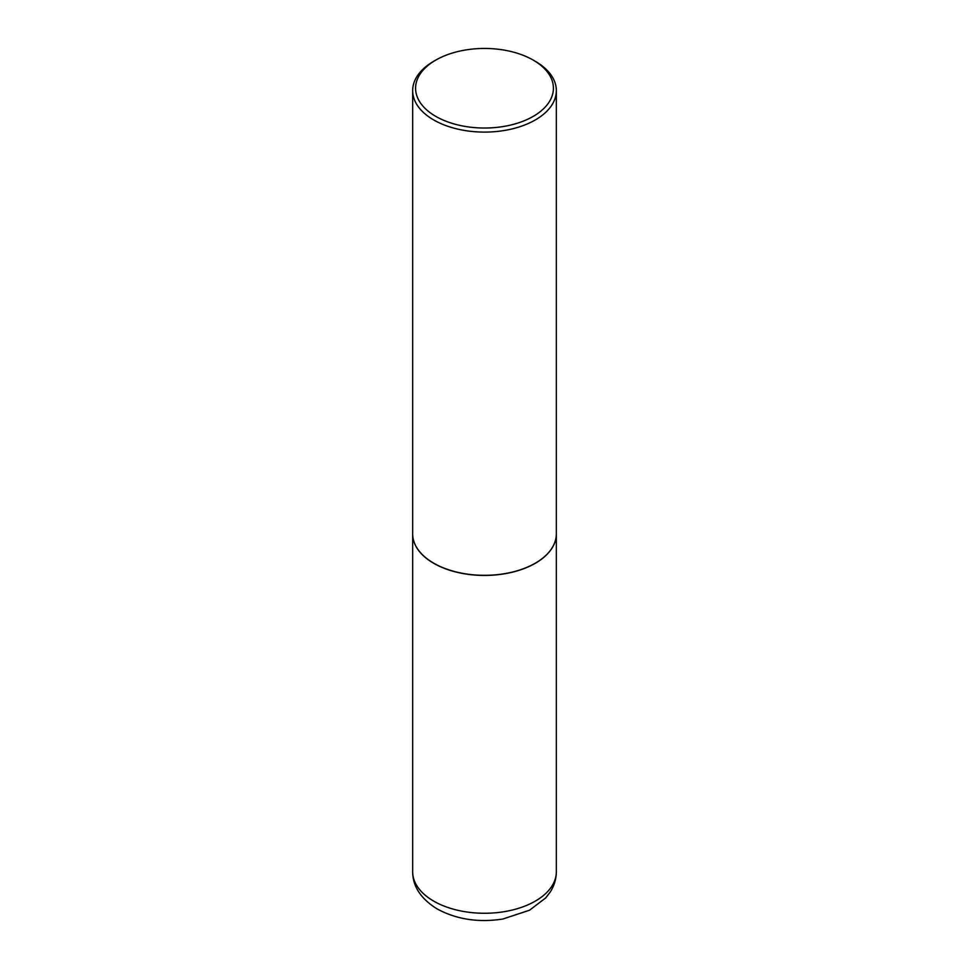 <?xml version="1.0" encoding="UTF-8"?>
<svg xmlns="http://www.w3.org/2000/svg" width="969" height="969" viewBox="0 0 969 969"><rect width="100%" height="100%" fill="white"/><g stroke="black" fill="none" stroke-linecap="round" stroke-linejoin="round"><path stroke-width="1.45" d="M412.661 533.907A71.839 41.473 0 0 0 412.661 533.967A71.839 41.473 0 0 0 433.7 563.292A71.839 41.473 0 0 0 511.995 572.279A71.839 41.473 0 0 0 556.339 533.967A71.839 41.473 0 0 0 556.339 533.907M433.761 563.207A71.682 41.388 0 0 0 433.809 563.231A71.682 41.388 0 0 0 535.191 563.231L535.3 563.171A71.839 41.473 0 0 0 556.339 533.846L556.339 90.626A71.839 41.473 0 0 0 535.3 61.301L533.229 60.102A68.92 39.79 0 0 0 435.771 60.102L435.771 60.102A68.92 39.79 0 0 0 435.771 116.377A68.92 39.79 0 0 0 533.229 116.377A68.92 39.79 0 0 0 533.229 60.102M433.7 61.301L435.771 60.102L433.7 61.289A71.839 41.473 0 0 0 433.7 61.301A71.839 41.473 0 0 0 412.661 90.626L412.661 533.846A71.839 41.473 0 0 0 433.7 563.171A71.839 41.473 0 0 0 535.3 563.171L535.191 563.231M412.661 90.626A71.839 41.473 0 0 0 457.005 128.938A71.839 41.473 0 0 0 535.3 119.95A71.839 41.473 0 0 0 556.339 90.626M556.339 871.797C556.254 879.065 554.22 885.799 550.247 891.977L545.644 897.984L529.51 910.23L502.838 919.024C478.541 922.791 456.69 919.448 437.273 909.007C420.982 898.966 412.782 886.562 412.661 871.797A71.839 41.473 0 0 0 433.7 901.122A71.839 41.473 0 0 0 511.995 910.109A71.839 41.473 0 0 0 556.339 871.797L556.339 533.967M412.661 871.797L412.661 533.967"/></g></svg>
